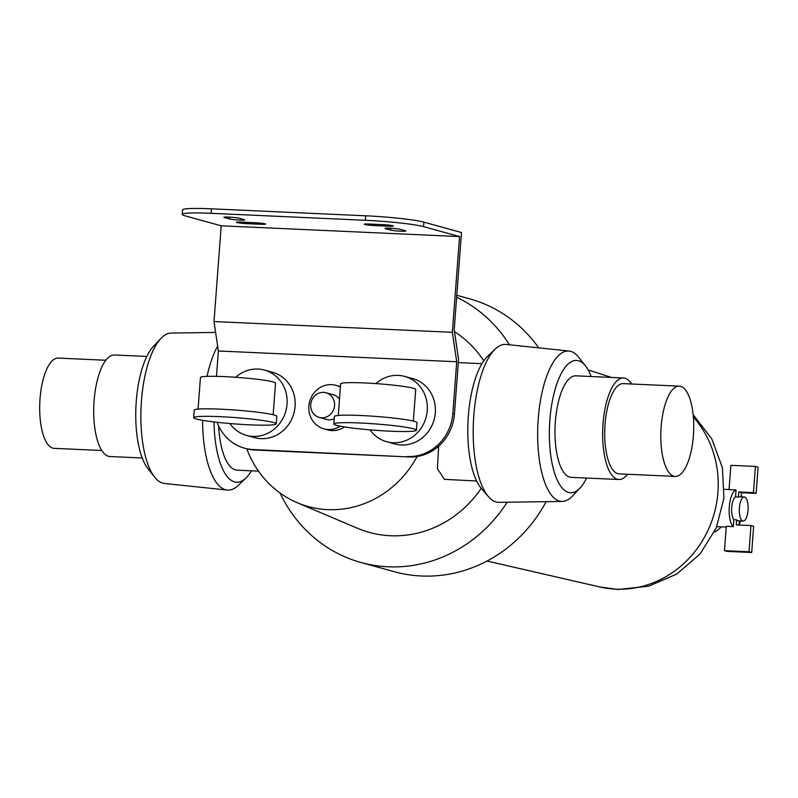 <?xml version="1.0" encoding="UTF-8"?>
<svg xmlns="http://www.w3.org/2000/svg" width="798" height="798" viewBox="0 0 798 798"><rect width="100%" height="100%" fill="white"/><g stroke="black" fill="none" stroke-linecap="round" stroke-linejoin="round"><path stroke-width="1.2" d="M264.996 223.819A7.9 0.608 -175.7 0 0 254.811 222.702L241.495 222.103A7.9 0.608 -175.7 0 0 236.437 222.293A7.9 0.608 -175.7 0 0 247.141 223.659L260.457 224.258A7.9 0.608 -175.7 0 0 265.525 224.078A7.9 0.608 -175.7 0 0 264.996 223.819M374.89 225.585L388.217 226.183A7.9 0.608 -175.7 0 0 393.274 226.004A7.9 0.608 -175.7 0 0 392.756 225.744A7.9 0.608 -175.7 0 0 382.571 224.627L369.255 224.029A7.9 0.608 -175.7 0 0 364.187 224.218A7.9 0.608 -175.7 0 0 374.89 225.585L374.99 224.288M385.474 228.667L390.581 230.073A7.9 0.608 -175.7 0 0 399.359 231.111A7.9 0.608 -175.7 0 0 405.823 231.001A7.9 0.608 -175.7 0 0 405.304 230.742L400.197 229.335A7.9 0.608 -175.7 0 0 391.429 228.298A7.9 0.608 -175.7 0 0 384.955 228.408A7.9 0.608 -175.7 0 0 385.474 228.667L385.514 228.228M224.408 217.545L229.515 218.951A7.9 0.608 -175.7 0 0 238.283 219.989A7.9 0.608 -175.7 0 0 244.757 219.879A7.9 0.608 -175.7 0 0 244.228 219.62L239.131 218.213A7.9 0.608 -175.7 0 0 230.353 217.176A7.9 0.608 -175.7 0 0 223.889 217.285A7.9 0.608 -175.7 0 0 224.408 217.545L224.438 217.106M423.548 226.632A45.167 3.461 -175.7 0 0 365.374 220.288L365.703 215.799A45.167 3.461 4.3 0 1 423.888 222.143L423.548 226.632L459.558 236.577L221.206 225.804L214.004 321.544L218.373 350.98L216.467 376.347M365.374 220.288L211.141 213.315A45.167 3.461 -175.7 0 0 182.223 214.383A45.167 3.461 -175.7 0 0 185.206 215.869L221.206 225.804M459.558 236.577L452.356 332.307L214.004 321.544M452.356 332.307L456.725 361.753L218.373 350.98M340.327 426.192A22.583 20.977 105.4 0 1 328.207 429.543A22.583 20.977 105.4 0 1 323.888 428.855L327.649 429.903A22.583 20.977 -74.6 0 0 331.968 430.581A22.583 20.977 -74.6 0 0 344.536 426.93M340.447 386.591A22.583 20.977 -74.6 0 0 339.669 386.352L335.908 385.314A22.583 20.977 105.4 0 1 340.397 387.19M375.888 383.599A33.875 31.471 105.4 0 1 404.716 376.407L412.775 378.641A33.875 31.471 105.4 0 1 435.309 412.716A33.875 31.471 105.4 0 1 394.741 443.947L386.681 441.723A33.875 31.471 105.4 0 1 370.073 429.863M229.864 423.529A33.875 31.471 -74.6 0 0 246.482 435.389L254.542 437.613A33.875 31.471 -74.6 0 0 295.1 406.382A33.875 31.471 -74.6 0 0 272.567 372.307L264.507 370.073A33.875 31.471 -74.6 0 0 235.679 377.264M217.136 422.292A45.167 41.965 -74.6 0 0 244.527 448.187A45.167 41.965 -74.6 0 0 253.166 449.553L254.781 450.002A45.167 41.965 105.4 0 1 246.791 448.805A45.167 41.965 105.4 0 1 246.133 448.636L244.527 448.187M407.389 456.526A45.167 41.965 -74.6 0 0 452.835 413.514L454.441 413.953A45.167 41.965 105.4 0 1 417.115 456.506A45.167 41.965 105.4 0 1 409.005 456.965L253.166 449.553M456.725 361.753L452.835 413.514M323.888 428.855A22.583 20.977 105.4 0 1 309.155 403.808A22.583 20.977 105.4 0 1 331.589 384.636A22.583 20.977 105.4 0 1 335.908 385.314M404.716 376.407A33.875 31.471 105.4 0 1 427.249 410.491A33.875 31.471 105.4 0 1 386.681 441.723M246.482 435.389A33.875 31.471 -74.6 0 0 287.041 404.157A33.875 31.471 -74.6 0 0 264.507 370.073M409.005 456.965L254.781 450.002M417.115 456.506A101.635 94.413 105.4 0 1 327.669 509.623A101.635 94.413 105.4 0 1 297.295 502.74A101.635 94.413 105.4 0 1 246.791 448.805M476.655 481.004L444.406 479.339L437.424 468.715L438.671 446.142M454.451 331.609A110.294 102.453 105.4 0 1 483.788 360.836M481.244 488.346A110.294 102.453 105.4 0 1 390.431 535.737A110.294 102.453 105.4 0 1 357.474 528.266L297.295 502.74M258.512 471.149L237.166 470.182A58.723 21.267 -87.4 0 1 235.43 469.902A58.723 21.267 -87.4 0 1 218.612 425.853M251.46 470.83A70.773 25.636 -87.4 0 1 245.954 477.992A70.773 25.636 -87.4 0 1 234.522 481.882A70.773 25.636 -87.4 0 1 214.034 421.933M245.954 477.992L238.263 485.384A79.052 28.628 -87.4 0 1 227.221 490.062A79.052 28.628 -87.4 0 1 225.495 489.733A79.052 28.628 -87.4 0 1 202.582 420.307M207.041 376.377A79.052 28.628 -87.4 0 1 217.655 346.172M227.221 490.062L164.328 483.448A75.281 27.272 -87.4 0 1 162.682 483.139A75.281 27.272 -87.4 0 1 154.593 477.104A75.281 27.272 -87.4 0 1 141.076 407.06A75.281 27.272 -87.4 0 1 160.857 338.512A75.281 27.272 -87.4 0 1 171.121 333.065L215.62 332.427M154.593 477.104L147.829 468.466A66.254 24 -87.4 0 1 135.929 406.82A66.254 24 -87.4 0 1 153.336 346.502L160.857 338.512M142.224 457.982L109.934 456.516A50.823 18.404 -87.4 0 1 108.428 456.276A50.823 18.404 -87.4 0 1 93.955 402.83A50.823 18.404 -87.4 0 1 114.523 354.99L146.812 356.447M101.765 450.501L54.104 448.346A45.167 16.359 -87.4 0 1 52.768 448.127A45.167 16.359 -87.4 0 1 39.9 400.626A45.167 16.359 -87.4 0 1 58.184 358.093L105.845 360.247M456.636 297.235A141.535 131.48 105.4 0 1 509.453 344.786M507.119 502.221A141.535 131.48 105.4 0 1 388.097 566.799A141.535 131.48 105.4 0 1 361.015 562.51A141.535 131.48 105.4 0 1 280.048 493.014M456.785 295.28L469.653 298.841A141.535 131.48 105.4 0 1 538.69 347.858M546.161 501.663A141.535 131.48 105.4 0 1 421.414 575.996A141.535 131.48 105.4 0 1 394.332 571.707L361.015 562.51M586.6 478.052A66.254 24 -87.4 0 1 580.066 487.997L572.545 495.987A75.281 27.272 -87.4 0 1 562.291 501.433L499.049 502.341A79.052 28.628 -87.4 0 1 496.097 501.962A79.052 28.628 -87.4 0 1 488.486 496.695L481.483 488.625A70.773 25.636 -87.4 0 1 467.987 421.823A70.773 25.636 -87.4 0 1 487.458 356.507L495.149 349.115A79.052 28.628 -87.4 0 1 506.191 344.437L569.084 351.05A75.281 27.272 -87.4 0 1 570.73 351.359A75.281 27.272 -87.4 0 1 578.809 357.394L585.582 366.033A66.254 24 -87.4 0 1 591.178 376.516M488.486 496.695A79.052 28.628 -87.4 0 1 473.404 422.072A79.052 28.628 -87.4 0 1 495.149 349.115M562.291 501.433A75.281 27.272 -87.4 0 1 559.468 501.064A75.281 27.272 -87.4 0 1 538.071 421.075A75.281 27.272 -87.4 0 1 569.084 351.05M580.066 487.997A66.254 24 -87.4 0 1 568.555 492.466A66.254 24 -87.4 0 1 549.862 420.067A66.254 24 -87.4 0 1 578.46 360.726A66.254 24 -87.4 0 1 585.582 366.033M627.567 474.251A50.823 18.404 -87.4 0 1 618.889 479.508L571.218 477.364A50.823 18.404 -87.4 0 1 569.712 477.114A50.823 18.404 -87.4 0 1 555.228 423.668A50.823 18.404 -87.4 0 1 575.807 375.828L623.477 377.983A50.823 18.404 -87.4 0 1 624.974 378.222A50.823 18.404 -87.4 0 1 631.637 383.998L631.737 384.008M618.889 479.508A50.823 18.404 -87.4 0 1 617.383 479.269A50.823 18.404 -87.4 0 1 602.899 425.823A50.823 18.404 -87.4 0 1 623.477 377.983M675.228 476.406L619.138 473.872A45.167 16.359 -87.4 0 1 617.802 473.653A45.167 16.359 -87.4 0 1 604.934 426.152A45.167 16.359 -87.4 0 1 623.218 383.619L679.298 386.152A45.167 16.359 -87.4 0 1 680.634 386.372A45.167 16.359 -87.4 0 1 693.512 433.873A45.167 16.359 -87.4 0 1 675.228 476.406A45.167 16.359 -87.4 0 1 673.881 476.187A45.167 16.359 -87.4 0 1 661.013 428.686A45.167 16.359 -87.4 0 1 679.298 386.152M714.39 532.027A23.341 21.676 -74.6 0 0 721.322 526.86M726.23 527.079L717.651 526.69A18.823 6.813 -87.4 0 1 717.093 526.6A18.823 6.813 -87.4 0 1 716.843 526.52M738.639 520.815A12.05 4.359 -87.4 0 1 738.28 520.835A12.05 4.359 -87.4 0 1 737.931 520.785A12.05 4.359 -87.4 0 1 736.624 519.807L733.821 519.688L733.302 526.64L726.29 526.331L724.464 550.66L727.148 551.398L751.686 552.505L748.993 551.767L724.464 550.66M733.302 526.64A18.823 6.813 -87.4 0 1 729.302 506.83A18.823 6.813 -87.4 0 1 736.055 489.972L735.537 496.935L738.34 497.054A12.05 4.359 -87.4 0 1 739.367 496.775L744.275 496.994A12.05 4.359 -87.4 0 1 744.634 497.054A12.05 4.359 -87.4 0 1 748.065 509.723A12.05 4.359 -87.4 0 1 743.187 521.064A12.05 4.359 -87.4 0 1 742.838 521.004A12.05 4.359 -87.4 0 1 739.397 508.336A12.05 4.359 -87.4 0 1 744.275 496.994M755.417 466.431L753.442 492.635L756.135 493.373L758.1 467.179L755.417 466.431L730.878 465.324L729.043 489.653L736.055 489.972M733.821 519.688A12.05 4.359 -87.4 0 1 731.726 507.488A12.05 4.359 -87.4 0 1 735.537 496.935M741.232 494.989A18.823 6.813 -87.4 0 1 741.801 496.885M740.714 520.944A18.823 6.813 -87.4 0 1 739.008 524.635M753.442 492.635L738.719 491.967L738.34 497.054M756.135 493.373L741.412 492.705L738.719 491.967M741.412 492.705L741.093 496.855M739.287 520.885L738.978 525.024M736.624 519.807L736.245 524.904L750.968 525.573L753.651 526.311L751.686 552.505M750.968 525.573L748.993 551.767M454.441 413.953L458.561 359.28L454.192 329.833L461.503 232.527L423.888 222.143M365.703 215.799L211.48 208.827L211.141 213.315M182.223 214.383L182.552 209.894A45.167 3.461 4.3 0 1 211.48 208.827M273.145 414.761L275.519 383.15A37.646 2.893 -175.7 0 0 273.036 381.913A37.646 2.893 -175.7 0 0 231.26 376.975A37.646 2.893 -175.7 0 0 200.448 377.504L198.064 409.125M276.228 423.848L276.796 416.366A41.406 3.172 -175.7 0 0 274.063 415A41.406 3.172 -175.7 0 0 228.108 409.574A41.406 3.172 -175.7 0 0 194.213 410.162L193.655 417.643A41.406 3.172 -175.7 0 0 196.388 419.01A41.406 3.172 -175.7 0 0 242.343 424.436A41.406 3.172 -175.7 0 0 276.228 423.848A41.406 3.172 -175.7 0 0 273.495 422.491A41.406 3.172 -175.7 0 0 227.54 417.065A41.406 3.172 -175.7 0 0 193.655 417.643M338.272 415.459L340.646 383.838A37.646 2.893 4.3 0 1 371.459 383.309A37.646 2.893 4.3 0 1 413.234 388.247A37.646 2.893 4.3 0 1 415.728 389.484L413.344 421.095M333.853 423.977L334.422 416.496A41.406 3.172 4.3 0 1 368.317 415.908A41.406 3.172 4.3 0 1 414.272 421.334A41.406 3.172 4.3 0 1 417.005 422.701L416.436 430.182A41.406 3.172 4.3 0 1 382.541 430.77A41.406 3.172 4.3 0 1 336.596 425.344A41.406 3.172 4.3 0 1 333.853 423.977A41.406 3.172 4.3 0 1 367.748 423.399A41.406 3.172 4.3 0 1 413.703 428.825A41.406 3.172 4.3 0 1 416.436 430.182M326.043 392.746A12.798 11.89 105.4 0 1 334.392 406.95A12.798 11.89 105.4 0 1 321.684 417.813A12.798 11.89 105.4 0 1 319.24 417.424A12.798 11.89 105.4 0 1 310.891 403.229A12.798 11.89 105.4 0 1 323.599 392.357A12.798 11.89 105.4 0 1 326.043 392.746L333.305 394.751A12.798 11.89 105.4 0 1 339.499 399.12M334.252 418.77A12.798 11.89 105.4 0 1 328.936 419.818A12.798 11.89 105.4 0 1 326.492 419.429L319.24 417.424M693.362 417.055A101.635 94.413 105.4 0 1 708.564 529.074A101.635 94.413 105.4 0 1 615.687 589.133A101.635 94.413 105.4 0 1 599.936 586.989L618.151 589.473L648.644 586.221L676.784 574.041L700.016 554.031L716.225 527.997L723.916 498.321L722.399 467.688L711.816 438.91L693.133 414.591M229.644 217.136L229.515 218.951M390.721 228.258L390.581 230.073M388.297 225.056L388.217 226.183M247.24 222.363L247.141 223.659M260.547 223.131L260.457 224.258M481.952 363.669L458.301 362.601M611.418 377.434L588.136 369.903M599.936 586.989L487.019 561.034M729.053 489.523L724.434 489.314M743.187 521.064L738.28 520.835"/></g></svg>
